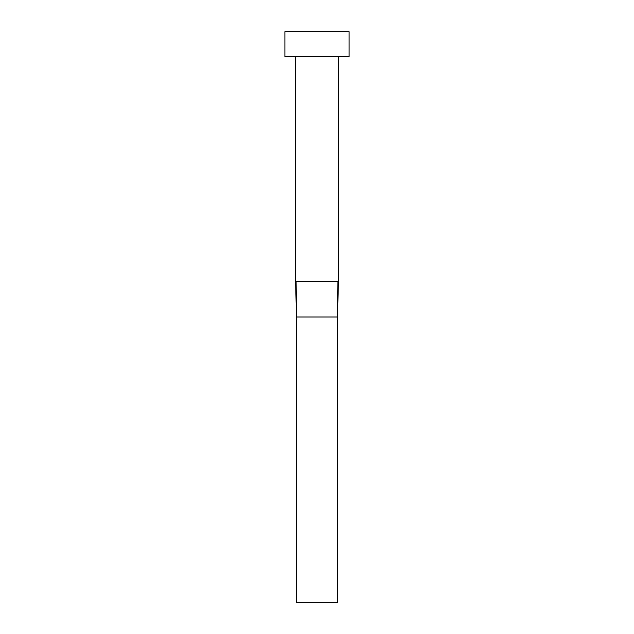<?xml version="1.0" encoding="UTF-8"?>
<svg xmlns="http://www.w3.org/2000/svg" width="634" height="634" viewBox="0 0 634 634"><rect width="100%" height="100%" fill="white"/><g stroke="black" fill="none" stroke-linecap="round" stroke-linejoin="round"><path stroke-width="0.95" d="M296.094 281.337L338.397 281.337L338.397 56.664L338.397 281.337L337.906 281.337L337.51 317L337.906 281.337L295.603 281.337L296.094 281.337L296.49 317L296.094 281.337M295.603 56.664L295.603 281.337L295.603 56.664M284.904 31.7L284.904 56.664L349.096 56.664L349.096 31.7L284.904 31.7L284.904 56.664L349.096 56.664L349.096 31.7L284.904 31.7M296.49 317L337.51 317L337.51 602.3L296.49 602.3L296.49 317L337.51 317L337.51 602.3L296.49 602.3L296.49 317L295.603 281.337M338.397 281.337L337.51 317"/></g></svg>
